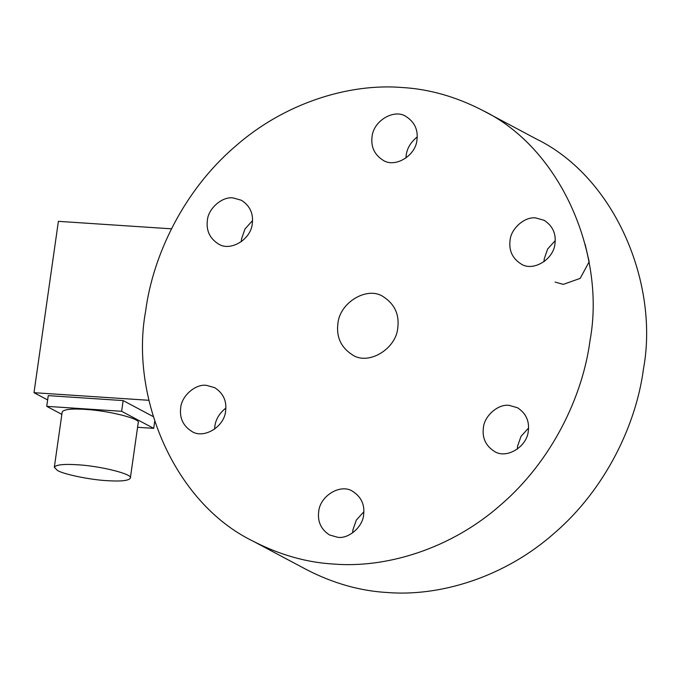 <?xml version="1.0" encoding="UTF-8"?>
<svg xmlns="http://www.w3.org/2000/svg" width="680" height="680" viewBox="0 0 680 680"><rect width="100%" height="100%" fill="white"/><g stroke="black" fill="none" stroke-linecap="round" stroke-linejoin="round"><path stroke-width="1.02" d="M137.572 427.295L153.689 428.357L121.626 411.298L46.733 406.342L61.854 414.392M130.339 478.125L138.219 422.756C141.44 418.931 108.443 410.609 85.255 409.385C71.493 408.519 63.809 409.368 62.203 411.944L54.323 467.304L57.384 470.407C63.223 474.24 90.669 479.893 107.296 480.683C121.057 481.55 128.741 480.7 130.339 478.125C133.56 474.3 100.564 465.978 77.376 464.754C63.614 463.887 55.93 464.738 54.323 467.304M46.733 406.342L48.263 395.632L123.156 400.588L153.119 416.534M153.689 428.357L154.674 421.481M121.626 411.298L123.156 400.588M148.869 400.291L34 392.692L47.642 399.959M34 392.692L58.386 221.34L171.47 228.82M517.318 449.157L517.565 446.216L521.008 436.364L528.556 428.043M352.639 532.856L352.894 529.915L356.337 520.064L363.876 511.742M214.642 429.131C214.795 421.022 218.543 413.984 225.879 408.025M241.315 241.714L241.561 238.774L245.004 228.922L252.552 220.6M405.994 158.015C406.147 149.906 409.896 142.868 417.231 136.901M543.991 261.74L544.246 258.8L547.681 248.948L555.229 240.626M585.183 244.519L589.178 261.766L580.176 278.375L563.278 284.376L555.118 282.072M482.511 110.338L535.95 138.788C616.071 177.599 659.149 285.158 643.458 368.917C636.216 424.847 605.226 489.464 554.395 533.111C504.228 577.643 439.348 596.726 387.353 592.518C360.179 590.996 333.26 583.38 306.595 569.662L253.155 541.212C279.82 554.939 306.74 562.556 333.923 564.068C385.917 568.284 450.789 549.193 500.964 504.671C551.786 461.014 582.777 396.406 590.019 340.476C605.71 256.717 562.632 149.149 482.511 110.338C455.846 96.62 428.927 89.003 401.752 87.482C349.758 83.275 284.886 102.357 234.71 146.888C183.881 190.536 152.889 255.153 145.647 311.083C129.956 394.842 173.034 502.401 253.155 541.212M337.875 323.799C339.515 302.37 367.574 285.804 383.299 296.726C394.587 304.045 399.423 314.389 397.791 327.76C396.151 349.188 368.092 365.755 352.376 354.824C341.079 347.514 336.251 337.17 337.875 323.799M416.976 139.842C415.743 155.916 394.706 168.334 382.916 160.14C374.442 154.657 370.821 146.897 372.045 136.867C373.269 120.802 394.315 108.375 406.104 116.569C414.57 122.052 418.2 129.812 416.976 139.842M233.266 197.956L241.425 200.269C249.9 205.751 253.521 213.511 252.297 223.542C251.073 239.615 230.027 252.033 218.237 243.839C209.771 238.357 206.142 230.597 207.366 220.566C208.054 208.581 222.3 196.146 233.266 197.956M206.584 385.381L214.752 387.694C223.227 393.176 226.848 400.936 225.624 410.966C224.4 427.031 203.354 439.458 191.565 431.264C183.09 425.782 179.469 418.022 180.693 407.991C181.381 395.998 195.627 383.571 206.584 385.381M337.73 537.293L329.562 534.981C321.096 529.499 317.475 521.747 318.69 511.717C319.923 495.644 340.969 483.216 352.758 491.41C361.225 496.901 364.854 504.654 363.63 514.683C362.933 526.677 348.695 539.112 337.73 537.293M509.269 405.407L517.438 407.711C525.904 413.202 529.524 420.954 528.309 430.984C527.077 447.058 506.031 459.485 494.241 451.29C485.775 445.8 482.146 438.048 483.369 428.017C484.058 416.024 498.304 403.589 509.269 405.407M535.942 217.982L544.111 220.294C552.577 225.777 556.197 233.537 554.982 243.567C553.75 259.632 532.703 272.06 520.914 263.865C512.448 258.383 508.827 250.623 510.042 240.593C510.739 228.607 524.977 216.172 535.942 217.982"/></g></svg>
